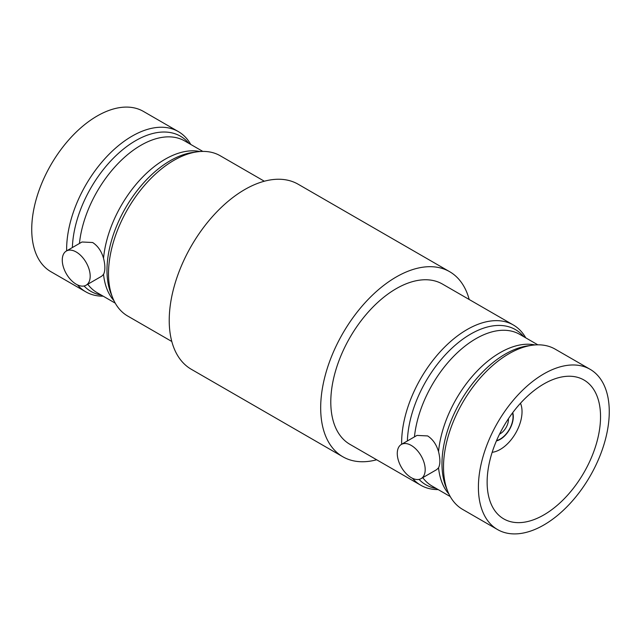 <?xml version="1.0" encoding="UTF-8"?>
<svg xmlns="http://www.w3.org/2000/svg" width="641" height="641" viewBox="0 0 641 641"><rect width="100%" height="100%" fill="white"/><g stroke="black" fill="none" stroke-linecap="round" stroke-linejoin="round"><path stroke-width="0.96" d="M171.804 341.493L127.671 316.021A92.528 53.427 -60 0 1 112.816 298.129A92.528 53.427 -60 0 1 173.935 160.33A92.528 53.427 -60 0 1 197.284 151.821A92.528 53.427 -60 0 1 220.2 155.747L264.332 181.227M66.36 251.024L81.976 242.002L92.649 242.514C97.801 245.872 101.43 251.112 103.538 258.251C105.316 265.454 105.316 270.822 103.538 274.364L101.719 276.191L86.094 285.213A19.743 11.394 60 0 1 76.231 284.235A19.743 11.394 60 0 1 63.331 266.84A19.743 11.394 60 0 1 66.36 251.024A19.743 11.394 60 0 1 76.231 252.001A19.743 11.394 60 0 1 89.123 269.396A19.743 11.394 60 0 1 86.094 285.213M66.64 250.855A92.528 53.427 -60 0 1 132.062 136.156A92.528 53.427 -60 0 1 178.326 131.573A92.528 53.427 -60 0 1 190.77 144.449M103.169 296.174A92.528 53.427 -60 0 1 85.798 291.839A92.528 53.427 -60 0 1 77.497 284.9M178.326 131.573L143.432 111.422A92.528 53.427 120 0 0 97.168 116.005A92.528 53.427 120 0 0 36.713 197.548A92.528 53.427 120 0 0 50.895 271.696L85.798 291.839M469.196 299.507A106.847 61.688 120 0 0 449.645 271.688A106.847 61.688 120 0 0 396.226 276.984A106.847 61.688 120 0 0 326.429 371.131A106.847 61.688 120 0 0 342.807 456.753A106.847 61.688 120 0 0 376.668 459.773M449.645 271.688L298.193 184.247A106.847 61.688 120 0 0 244.774 189.544A106.847 61.688 120 0 0 174.977 283.699A106.847 61.688 120 0 0 191.355 369.312L342.807 456.753M499.547 434.109A11.634 6.714 120 0 0 500.212 433.757A11.634 6.714 120 0 0 508.417 418.757M496.567 440.559A18.14 10.472 120 0 0 500.212 439.069A18.14 10.472 120 0 0 512.512 412.948M496.414 440.912A18.509 10.689 120 0 0 500.212 439.365A18.509 10.689 120 0 0 512.736 412.644M492.16 452.314A30.84 17.812 120 0 0 500.212 449.445A30.84 17.812 120 0 0 520.484 403.253M543.832 514.923A80.197 46.304 120 0 0 596.226 444.253A80.197 46.304 120 0 0 583.935 379.993A80.197 46.304 120 0 0 543.832 383.959A80.197 46.304 120 0 0 491.447 454.629A80.197 46.304 120 0 0 503.738 518.889A80.197 46.304 120 0 0 543.832 514.923M401.362 444.437A19.743 11.394 -120 0 0 398.333 460.254A19.743 11.394 -120 0 0 411.234 477.649A19.743 11.394 -120 0 0 421.097 478.627A19.743 11.394 -120 0 0 424.126 462.81A19.743 11.394 -120 0 0 411.234 445.415A19.743 11.394 -120 0 0 401.362 444.437L416.979 435.415L427.651 435.928C432.803 439.277 436.433 444.517 438.54 451.657A87.601 50.575 -60 0 1 500.092 352.662A87.601 50.575 -60 0 1 534.995 344.946M448.924 494.035A87.601 50.575 -60 0 1 438.54 467.778L436.721 469.605L421.097 478.627M438.54 467.778C440.319 464.26 440.319 458.884 438.54 451.657M543.832 373.887A92.528 53.427 120 0 0 483.386 455.43A92.528 53.427 120 0 0 497.568 529.578A92.528 53.427 120 0 0 543.832 524.995A92.528 53.427 120 0 0 604.287 443.452A92.528 53.427 120 0 0 590.105 369.304A92.528 53.427 120 0 0 543.832 373.887M497.568 529.578L462.674 509.427A92.528 53.427 -60 0 1 447.819 491.543A92.528 53.427 -60 0 1 508.938 353.744A92.528 53.427 -60 0 1 532.286 345.235A92.528 53.427 -60 0 1 555.202 349.161L590.105 369.304M438.172 489.588A92.528 53.427 -60 0 1 420.8 485.253A92.528 53.427 -60 0 1 412.5 478.314M401.643 444.269A92.528 53.427 -60 0 1 467.065 329.562A92.528 53.427 -60 0 1 513.329 324.979A92.528 53.427 -60 0 1 525.772 337.863M513.329 324.979L442.49 284.083A92.528 53.427 120 0 0 396.226 288.666A92.528 53.427 120 0 0 335.772 370.21A92.528 53.427 120 0 0 349.962 444.357L420.8 485.253M112.816 298.129L111.149 294.059A89.58 51.721 -60 0 1 170.322 160.651A89.58 51.721 -60 0 1 192.925 152.422L197.284 151.821M113.922 300.621A87.601 50.575 -60 0 1 103.538 274.364M103.538 258.251A87.601 50.575 -60 0 1 165.09 159.248A87.601 50.575 -60 0 1 199.992 151.532M115.228 303.137L97.112 292.673A87.601 50.575 -60 0 1 87.777 284.243M101.254 295.068A89.58 51.721 -60 0 1 84.051 285.982M72.377 247.546A89.58 51.721 -60 0 1 135.676 140.651A89.58 51.721 -60 0 1 188.847 143.344M79.444 243.468A87.601 50.575 -60 0 1 140.908 145.291A87.601 50.575 -60 0 1 184.712 140.956L202.828 151.412M447.819 491.543L446.152 487.472A89.58 51.721 -60 0 1 505.324 354.064A89.58 51.721 -60 0 1 527.928 345.828L532.286 345.235M436.257 488.474A89.58 51.721 -60 0 1 419.054 479.396M407.38 440.96A89.58 51.721 -60 0 1 470.678 334.065A89.58 51.721 -60 0 1 523.849 336.757M414.447 436.882A87.601 50.575 -60 0 1 475.91 338.704A87.601 50.575 -60 0 1 519.715 334.362L537.831 344.826M450.23 496.551L432.114 486.086A87.601 50.575 -60 0 1 422.772 477.657"/></g></svg>
